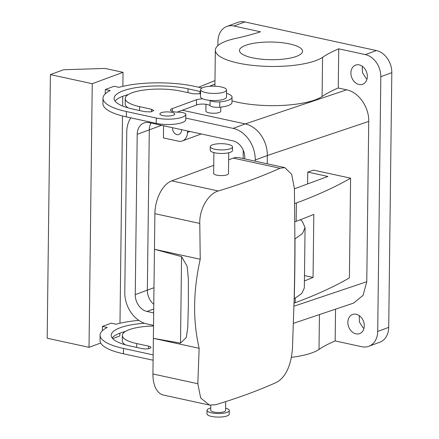 <?xml version="1.0" encoding="UTF-8"?>
<svg xmlns="http://www.w3.org/2000/svg" width="439" height="439" viewBox="0 0 439 439"><rect width="100%" height="100%" fill="white"/><g stroke="black" fill="none" stroke-linecap="round" stroke-linejoin="round"><path stroke-width="0.66" d="M153.985 287.699L147.345 290.152A14.844 11.502 -110.3 0 0 153.782 304.32A14.844 11.502 -110.3 0 1 147.345 290.152L149.304 129.84L137.204 134.307A14.844 11.502 -110.3 0 1 144.014 122.98A14.844 11.502 -110.3 0 1 149.331 122.657L232.994 140.859A14.844 11.502 -110.3 0 1 244.775 157.705L244.759 158.907M304.6 275.599L313.056 277.437L313.825 214.38A556.674 155.889 -179.3 0 1 296.166 221.322A22.268 6.234 -179.3 0 1 294.838 221.766M293.444 323.329L353.532 303.124L363.08 295.326L366.774 281.728L368.733 121.422L267.335 155.516L267.236 163.791L267.335 155.516A27.833 21.571 -110.3 0 0 245.253 123.919L182.328 110.233L245.253 123.919L233.147 128.386L185.779 118.086M151.016 123.024A14.844 11.502 -110.3 0 0 149.304 129.84A14.844 11.502 -110.3 0 1 151.016 123.024M243.151 158.556L243.25 150.215M187.497 130.959L187.48 132.435A11.134 8.626 69.7 0 1 182.372 140.93A11.134 8.626 69.7 0 1 178.388 141.171L163.445 137.923L163.593 125.763M294.415 188.808L327.884 176.456L307.755 172.077L307.613 183.941M307.755 172.077L313.583 170.118L350.602 178.174L349.384 277.92A556.674 155.889 -179.3 0 1 295.173 302.723A22.268 6.234 -179.3 0 1 294.053 303.108M304.496 280.911A556.674 155.889 0.7 0 0 313.056 277.437M350.602 178.174A556.674 155.889 -179.3 0 1 296.391 202.977A22.268 6.234 -179.3 0 1 294.657 203.542M368.733 121.422C369.199 107.182 358.625 92.08 346.623 89.825L245.231 123.919M319.433 314.587L319.01 349.433A185.56 51.961 -179.3 0 1 335.166 340.933L361.785 346.728A19.486 15.096 -110.3 0 0 368.76 346.3A19.486 15.096 -110.3 0 0 377.705 331.434L380.816 76.721A19.486 15.096 -110.3 0 0 365.358 54.606L338.732 48.817L338.255 88.003L346.623 89.825M338.255 88.003A185.56 51.961 0.7 0 0 322.1 96.503A55.665 15.59 0.7 0 1 232.001 100.871M205.979 104.306L205.896 111.078A7.425 2.08 0.7 0 0 212.805 113.235A7.425 2.08 0.7 0 0 220.674 111.528A7.425 2.08 0.7 0 0 220.74 111.259L220.79 107.116M172.587 127.716A5.564 4.313 -110.3 0 0 174.826 133.489A5.564 4.313 -110.3 0 0 178.958 134.493A5.564 4.313 -110.3 0 0 181.494 129.653M338.732 48.817A185.56 51.961 -179.3 0 0 322.577 57.317A55.665 15.59 -179.3 0 1 260.239 66.042A55.665 15.59 -179.3 0 1 215.346 50.189A55.665 15.59 -179.3 0 1 219.445 44.416A55.665 15.59 -179.3 0 1 235.694 38.418A185.56 51.961 -179.3 0 0 260.503 31.8L233.877 26.011A19.486 15.096 -110.3 0 0 226.908 26.433A19.486 15.096 -110.3 0 0 217.963 41.299L217.909 45.59M319.01 349.433A55.665 15.59 -179.3 0 1 291.425 357.324M335.55 309.171L335.166 340.933M363.163 66.942A10.207 7.907 -110.3 0 0 355.585 65.109A10.207 7.907 -110.3 0 0 350.904 72.693A10.207 7.907 -110.3 0 0 355.074 82.422A10.207 7.907 -110.3 0 0 362.652 84.255A10.207 7.907 -110.3 0 0 367.333 76.671A10.207 7.907 -110.3 0 0 363.163 66.942M360.117 316.31A10.207 7.907 -110.3 0 0 352.539 314.478A10.207 7.907 -110.3 0 0 347.858 322.061A10.207 7.907 -110.3 0 0 352.029 331.791A10.207 7.907 -110.3 0 0 359.607 333.624A10.207 7.907 -110.3 0 0 364.282 326.04A10.207 7.907 -110.3 0 0 360.117 316.31M365.358 54.606L376.36 50.545L244.88 21.95A19.486 15.096 -110.3 0 0 237.911 22.373L226.908 26.433M257.688 42.709A31.542 8.835 -179.3 0 1 302.553 51.253A31.542 8.835 -179.3 0 1 284.335 59.024A31.542 8.835 -179.3 0 1 239.469 50.48A31.542 8.835 -179.3 0 1 257.688 42.709M376.36 50.545A19.486 15.096 69.7 0 1 391.818 72.66L388.707 327.373A19.486 15.096 69.7 0 1 379.762 342.239L368.76 346.3M366.993 79.075A10.207 7.907 69.7 0 1 366.077 78.362L362.499 72.764L362.246 66.229M363.942 328.443A10.207 7.907 69.7 0 1 363.031 327.73L359.453 322.133L359.201 315.597M102.364 330.743L102.413 326.424L111.215 323.175L116.088 324.234A57.525 16.106 -179.3 0 1 138.85 320.404M102.413 326.424L107.286 327.483A57.525 16.106 -179.3 0 0 100.097 335.144L100.032 340.488A57.525 16.106 -179.3 0 0 123.441 353.779L153.101 360.227M153.167 354.888L123.507 348.434A57.525 16.106 -179.3 0 1 100.097 335.144M144.426 323.241A46.391 12.989 -179.3 0 0 111.226 335.281A46.391 12.989 -179.3 0 0 130.109 345.998L142.06 348.599A5.564 1.558 -179.3 0 0 147.861 348.802A5.564 1.558 -179.3 0 0 150.928 347.447A5.564 1.558 -179.3 0 0 148.662 346.162L136.71 343.561A35.257 9.872 -179.3 0 1 122.36 335.418A35.257 9.872 -179.3 0 1 153.518 325.996M209.222 405.021L163.522 395.078A27.833 15.771 102.3 0 1 152.931 373.973L154.89 213.661L199.783 223.429C199.24 209.074 208.421 193.599 218.309 190.987A553.886 155.11 0.7 0 0 251.081 180.045A553.886 155.11 0.7 0 0 279.923 168.247L284.796 167.61L291.628 174.256L294.404 188.507L294.887 238.986A2220.945 1721.11 69.7 0 1 294.163 298.816L301.714 293.532L304.331 287.968L305.072 227.583L302.246 221.256L300.271 219.785M294.893 238.986L302.515 233.482L305.072 227.583M200.596 89.633L200.508 96.761A12.989 3.638 -179.3 0 0 202.511 98.737L196.957 99.516A7.425 2.08 -179.3 0 0 196.546 99.686L196.48 105.031A7.425 2.08 -179.3 0 1 196.891 104.861A7.425 2.08 -179.3 0 1 204.234 104.131A7.425 2.08 -179.3 0 1 210.034 105.7A7.425 2.08 -179.3 0 0 219.709 107.22A18.553 5.197 -179.3 0 0 231.984 102.49L232.05 97.145A18.553 5.197 -179.3 0 1 219.774 101.881A7.425 2.08 -179.3 0 1 210.133 100.394A12.989 3.638 -179.3 0 0 226.365 97.551A12.989 3.638 -179.3 0 0 226.48 97.079L226.568 89.951A12.989 3.638 0.7 0 0 214.479 86.176A12.989 3.638 0.7 0 0 200.711 89.161A12.989 3.638 0.7 0 0 200.596 89.633A12.989 3.638 0.7 0 0 212.685 93.414A12.989 3.638 0.7 0 0 226.453 90.429A12.989 3.638 0.7 0 0 226.568 89.951M196.48 105.031L177.175 112.137M185.757 119.584A7.425 2.08 -179.3 0 1 185.763 119.671A7.425 2.08 -179.3 0 1 185.757 119.754A18.553 5.197 -179.3 0 1 175.221 124.094A18.553 5.197 -179.3 0 1 156.218 123.375L126.333 116.878A57.525 16.106 -179.3 0 1 102.924 103.588L102.989 98.243A57.525 16.106 -179.3 0 1 110.178 90.582L105.311 89.523L105.256 93.847M128.161 107.895A35.257 9.872 -179.3 0 1 125.192 103.856L125.252 98.517A35.257 9.872 -179.3 0 1 144.656 89.946A35.257 9.872 -179.3 0 1 181.411 91.23L193.363 93.831L200.541 93.776M115.084 101.063A46.391 12.989 -179.3 0 1 128.32 94.555M92.239 83.706L123.046 72.336L105.113 68.435L63.606 69.735L50.403 74.608L92.239 83.706L89.018 347.326L100.707 343.013M112.697 338.584L119.825 335.956L119.858 333.19M123.046 72.336L122.871 86.34M122.75 96.295L122.635 106.018M122.508 115.973L119.979 323.241M105.311 89.523L114.113 86.274L118.98 87.334A57.525 16.106 -179.3 0 1 194.614 86.357L202.066 87.981M112.186 337.964A46.391 12.989 -179.3 0 1 125.428 331.456M125.263 344.791A35.257 9.872 -179.3 0 1 122.294 340.757L122.36 335.418M294.157 298.816L292.451 348.818C291.002 365.396 285.959 376.453 277.311 381.996A553.886 155.11 0.7 0 1 248.469 393.788A553.886 155.11 0.7 0 1 215.697 404.731L209.392 405.06L200.683 398.003L197.83 383.735L199.141 348.303C192.765 320.689 193.127 291.002 200.233 259.246L199.783 223.429M196.546 99.686L196.452 105.02M196.513 99.68L172.307 108.614L172.307 111.396M102.989 98.243A57.525 16.106 -179.3 0 0 126.399 111.533L156.284 118.031A18.553 5.197 -179.3 0 0 175.287 118.749A18.553 5.197 -179.3 0 0 185.818 114.409A7.425 2.08 -179.3 0 0 185.829 114.327A7.425 2.08 -179.3 0 0 178.124 112.154A7.425 2.08 -179.3 0 1 170.425 109.986A7.425 2.08 -179.3 0 1 171.868 108.773L172.34 108.62M226.529 93.364A18.553 5.197 -179.3 0 1 232.05 97.145M125.252 98.517A35.257 9.872 -179.3 0 0 139.602 106.661L151.554 109.262L153.82 110.546L150.758 111.901L144.952 111.698L133.001 109.097A46.391 12.989 -179.3 0 1 114.124 98.38A46.391 12.989 -179.3 0 1 139.651 87.109A46.391 12.989 -179.3 0 1 188.013 88.793L200.568 91.542M161.305 112.675A7.425 2.08 -179.3 0 1 169.613 112.027A7.425 2.08 -179.3 0 1 174.706 114.063A7.425 2.08 -179.3 0 1 173.262 115.27A7.425 2.08 -179.3 0 1 164.954 115.918A7.425 2.08 -179.3 0 1 159.862 113.882A7.425 2.08 -179.3 0 1 161.305 112.675M50.403 74.608L47.182 338.228L89.018 347.326M213.733 165.349L171.72 180.857A27.833 15.771 102.3 0 0 154.89 213.661M228.642 159.845L233.334 158.117L279.923 168.247M284.664 167.583L238.926 157.634A27.833 15.771 102.3 0 0 233.334 158.117M202.511 98.737A12.989 3.638 0.7 0 0 210.133 100.394M213.886 152.591L213.634 173.421A7.425 2.08 0.7 0 0 220.054 175.562A7.425 2.08 0.7 0 0 228.478 173.603L228.73 152.772M180.506 343.117L181.565 256.623L187.168 266.347L188.369 278.952L188.386 303.975L187.777 327.318L186.301 337.52L180.506 343.117L153.365 338.348L199.141 348.303M181.565 256.623L154.457 249.286L200.233 259.246M210.797 405.274L210.736 410.322A7.425 2.08 0.7 0 0 217.162 412.462A7.425 2.08 0.7 0 0 225.58 410.503L225.69 401.619M210.764 408.001A11.134 3.117 0.7 0 0 207.027 410.278A11.134 3.117 0.7 0 0 216.663 413.489A11.134 3.117 0.7 0 0 229.29 410.553A11.134 3.117 0.7 0 0 225.608 408.182M210.248 146.659L210.204 150.22A11.134 3.117 0.7 0 0 219.84 153.43A11.134 3.117 0.7 0 0 232.467 150.495L232.511 146.933A11.134 3.117 0.7 0 0 222.875 143.723A11.134 3.117 0.7 0 0 210.248 146.659A11.134 3.117 0.7 0 0 219.884 149.869A11.134 3.117 0.7 0 0 232.511 146.933M207.027 410.278L206.983 413.84A11.134 3.117 0.7 0 0 216.619 417.05A11.134 3.117 0.7 0 0 229.246 414.114L229.29 410.553M267.335 155.516L255.235 159.983A27.833 21.571 -110.3 0 0 233.147 128.386M255.235 159.983L255.218 161.179M130.811 117.85A27.833 21.571 -110.3 0 0 126.745 132.035L124.786 292.341A27.833 21.571 -110.3 0 0 146.873 323.933L153.524 325.381M137.204 134.307L135.245 294.618L147.345 290.152L149.304 129.84L161.563 125.318M135.245 294.618A14.844 11.502 -110.3 0 0 147.021 311.465L153.677 312.914M366.774 281.728L293.971 306.208M295.227 298.257L295.173 302.723M296.391 202.977L296.166 221.322M214.934 84.074L209.463 86.296M187.48 132.435L189.999 131.502M322.577 57.317L322.1 96.503M244.88 21.95L233.877 26.011M377.705 331.434L388.707 327.373M380.816 76.721L391.818 72.66M123.507 348.434L123.441 353.779M136.71 343.561L136.661 347.425M148.662 346.162L148.629 348.676M295.008 238.926A2220.912 1721.083 69.7 0 1 294.278 298.756M210.094 100.388L210.034 105.7M185.818 114.409L185.757 119.754M156.284 118.031L156.218 123.375M126.399 111.533L126.333 116.878M219.774 101.881L219.709 107.22M151.554 109.262L151.526 111.775M139.602 106.661L139.558 110.524M199.964 91.394L199.937 93.913M188.013 88.793L187.969 92.656M171.72 180.857L218.309 190.987M152.931 373.973L197.83 383.735M153.727 308.99L147.021 311.465M214.978 80.6L198.642 87.235M182.372 140.93L201.271 133.955M215.346 50.189L214.907 86.192M185.829 114.327L185.763 119.671"/></g></svg>
